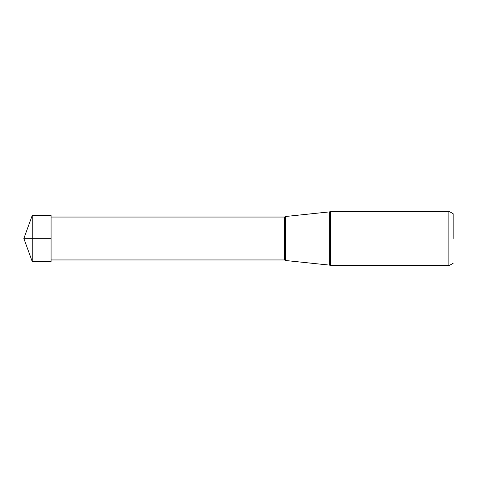 <?xml version="1.0" encoding="UTF-8"?>
<svg xmlns="http://www.w3.org/2000/svg" width="477" height="477" viewBox="0 0 477 477"><rect width="100%" height="100%" fill="white"/><g stroke="black" fill="none" stroke-linecap="round" stroke-linejoin="round"><path stroke-width="0.36" stroke-dasharray="2.38 1.79" d="M32.221 215.509L32.221 261.491M51.075 261.491L51.075 215.509M330.424 211.251L330.424 265.749M448.857 265.749L448.857 211.251M285.365 238.5L285.365 260.478M51.075 238.5L51.075 259.953L51.075 217.047L51.075 238.5L23.85 238.5L51.075 238.5M329.69 265.134L329.69 211.866M284.578 259.953L284.578 217.047"/><path stroke-width="0.72" d="M32.221 238.5L32.221 215.509L23.85 238.5L32.221 261.491L32.221 238.5M32.221 215.509L51.075 215.509L51.075 261.491L32.221 261.491M330.424 265.749L330.424 211.251L448.857 211.251L448.857 265.749L330.424 265.749L329.69 265.134L329.69 211.866L330.424 211.251M453.15 238.5L453.15 213.732L453.15 238.5M285.365 238.5L285.365 216.522L285.365 260.478L329.69 265.134M51.075 217.047L284.578 217.047L284.578 259.953L285.365 260.478M453.15 263.268L448.857 265.749M453.15 213.732L448.857 211.251M284.578 217.047L285.365 216.522L329.69 211.866M51.075 259.953L284.578 259.953"/></g></svg>
